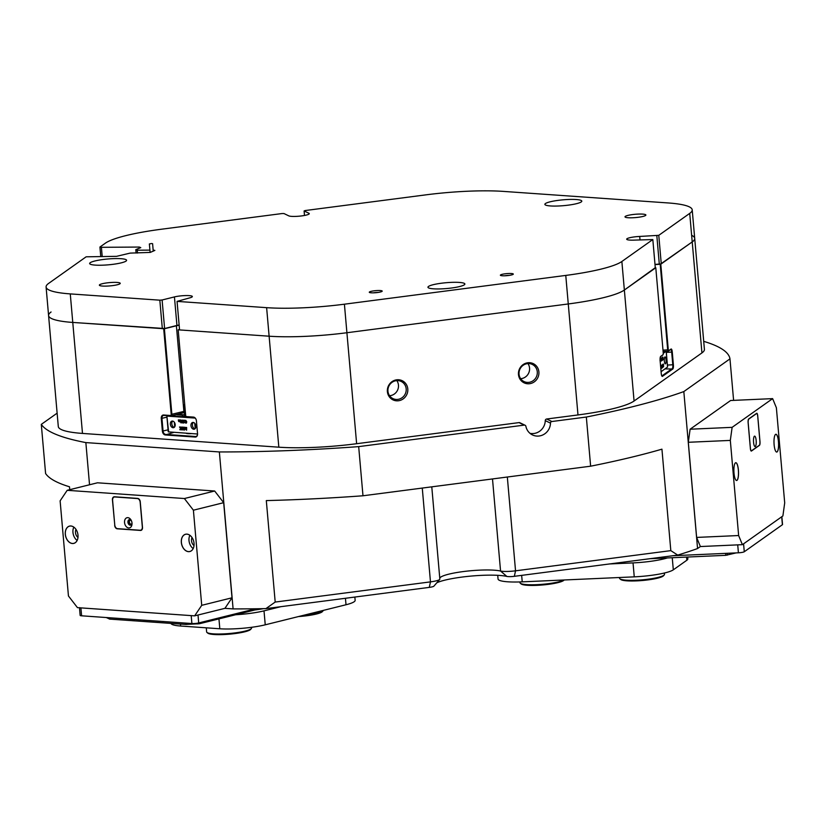 <?xml version="1.0" encoding="UTF-8"?>
<svg xmlns="http://www.w3.org/2000/svg" width="826" height="826" viewBox="0 0 826 826"><rect width="100%" height="100%" fill="white"/><g stroke="black" fill="none" stroke-linecap="round" stroke-linejoin="round"><path stroke-width="1.24" d="M369.521 292.487A6.484 1.022 -5 0 0 376.367 292.652A6.484 1.022 -5 0 0 382.18 291.206A6.484 1.022 -5 0 0 381.963 290.866A6.484 1.022 -5 0 0 374.519 290.773A6.484 1.022 -5 0 0 369.315 292.332A6.484 1.022 -5 0 0 369.521 292.487M500.618 275.45A6.484 1.022 -5 0 0 507.474 275.605A6.484 1.022 -5 0 0 513.287 274.17A6.484 1.022 -5 0 0 513.06 273.829A6.484 1.022 -5 0 0 505.615 273.736A6.484 1.022 -5 0 0 500.411 275.295A6.484 1.022 -5 0 0 500.618 275.45M625.396 217.238A10.48 1.652 -5 0 0 636.939 217.444A10.48 1.652 -5 0 0 645.88 215.018A10.48 1.652 -5 0 0 645.488 214.626A10.48 1.652 -5 0 0 633.945 214.409A10.48 1.652 -5 0 0 625.003 216.846A10.48 1.652 -5 0 0 625.396 217.238M428.632 287.933A18.533 2.932 -5 0 0 449.055 288.305A18.533 2.932 -5 0 0 464.873 284.01A18.533 2.932 -5 0 0 464.191 283.318A18.533 2.932 -5 0 0 443.769 282.946A18.533 2.932 -5 0 0 427.951 287.241A18.533 2.932 -5 0 0 428.632 287.933M90.344 264.217A18.533 2.932 -5 0 0 110.767 264.588A18.533 2.932 -5 0 0 126.584 260.293A18.533 2.932 -5 0 0 125.893 259.591A18.533 2.932 -5 0 0 105.47 259.219A18.533 2.932 -5 0 0 89.652 263.525A18.533 2.932 -5 0 0 90.344 264.217M545.552 205.044A18.533 2.932 -5 0 0 565.975 205.426A18.533 2.932 -5 0 0 581.793 201.121A18.533 2.932 -5 0 0 581.112 200.429A18.533 2.932 -5 0 0 560.689 200.057A18.533 2.932 -5 0 0 544.871 204.352A18.533 2.932 -5 0 0 545.552 205.044M99.75 285.559A10.48 1.652 -5 0 0 111.303 285.765A10.48 1.652 -5 0 0 120.235 283.339A10.48 1.652 -5 0 0 119.853 282.946A10.48 1.652 -5 0 0 108.309 282.729A10.48 1.652 -5 0 0 99.368 285.166A10.48 1.652 -5 0 0 99.75 285.559M179.51 329.388L178.179 329.832L269.121 336.203A80.587 12.731 -5 0 0 346.91 332.733L568.267 303.958L565.769 275.419A80.587 12.731 -5 0 0 621.864 261.491L652.819 239.55L655.317 268.089L624.363 290.029A80.587 12.731 175 0 1 568.267 303.958L346.91 332.733A80.587 12.731 175 0 1 269.121 336.203L266.622 307.664L177.063 301.387L189.381 297.969A10.48 1.652 -5 0 0 192.344 296.524A10.48 1.652 -5 0 0 191.962 296.131A10.48 1.652 -5 0 0 174.441 296.916L162.102 299.983L164.601 328.521L72.771 322.439A80.587 12.731 175 0 1 48.579 315.532A80.587 12.731 -5 0 0 51.563 318.557A80.587 12.731 -5 0 0 72.771 322.439L164.384 328.758L171.88 414.373A1.611 1.125 76.1 0 1 170.868 415.87L163.971 415.395A3.221 2.251 -103.9 0 0 163.476 415.437A3.221 2.251 -103.9 0 0 161.958 418.4L163.063 431.089A3.221 2.251 -103.9 0 0 165.634 434.414L195.514 436.51A3.221 2.251 -103.9 0 0 196.01 436.469A3.221 2.251 -103.9 0 0 197.538 433.609A3.707 2.581 76.1 0 1 197.548 433.671A3.707 2.581 76.1 0 1 195.215 437.068L165.345 434.972A3.707 2.581 76.1 0 1 162.381 431.141L161.276 418.462A3.707 2.581 76.1 0 1 163.6 415.003L170.486 415.478A1.125 0.785 -103.9 0 0 171.199 414.425L163.703 328.81M179.128 325A10.48 1.652 -5 0 0 176.94 325.454L164.601 328.521M51.067 311.991A80.587 12.731 -5 0 0 48.579 315.532L46.091 286.994A80.587 12.731 -5 0 1 48.569 283.452L86.141 256.814L116.538 256.339L130.136 253.107L150.27 252.405L154.875 250.402L153.151 250.102M46.091 286.994A80.587 12.731 -5 0 0 70.272 293.901L82.486 433.423L278.827 447.186L269.121 336.203L179.562 329.925L177.063 301.387M162.33 328.717L159.831 300.179L70.272 293.901M159.831 300.179L162.102 299.983M266.622 307.664A80.587 12.731 -5 0 0 344.411 304.195L356.625 443.717A80.587 12.731 175 0 1 278.827 447.186M565.769 275.419L344.411 304.195M652.819 239.55L634.544 240.108A10.48 1.652 -5 0 1 626.686 239.189A10.48 1.652 -5 0 1 639.706 236.442L658.776 235.327L661.265 263.866L654.987 264.413M661.822 375.933L661.822 375.933A3.221 0.826 87.4 0 0 661.956 375.882L672.281 368.561A3.221 0.826 87.4 0 0 672.798 364.834L671.683 352.144A3.221 0.826 87.4 0 0 670.753 349.491A3.221 0.826 87.4 0 0 670.619 349.543L668.162 351.256L667.697 349.925L660.211 264.31L692.219 241.925A80.587 12.731 -5 0 0 694.707 238.373A80.587 12.731 175 0 1 692.219 241.925L689.72 213.387L658.776 235.327M689.72 213.387A80.587 12.731 -5 0 0 692.209 209.835A80.587 12.731 -5 0 0 668.017 202.938L503.519 191.405A80.587 12.731 -5 0 0 425.72 194.874L305.217 210.537L304.102 210.95L304.495 215.462M100.751 256.442L99.925 247.036L105.429 243.143A80.587 12.731 -5 0 1 161.524 229.215L282.027 213.552L284.01 213.562L288.78 215.865A10.48 1.652 -5 0 0 300.323 216.071A10.48 1.652 -5 0 0 309.265 213.645A10.48 1.652 -5 0 0 308.883 213.253L304.102 210.95M99.925 247.036L101.402 247.315L102.197 256.432M139.418 248.172L139.326 247.057L101.402 247.315M139.326 247.057L140.781 247.624L135.794 249.648L137.25 250.206L137.498 253.055M149.919 250.123L137.25 250.206M692.209 209.835L704.413 349.357A80.587 12.731 175 0 1 701.935 352.909L692.219 241.925L661.265 263.866M659.313 264.217L656.825 235.678M136.094 253.066L135.794 249.648M509.363 275.368A5.483 0.867 -5 0 0 504.48 275.801M378.267 292.414A5.483 0.867 -5 0 0 373.383 292.838M184.931 406.929A6.443 1.022 175 0 1 183.826 406.464A6.443 1.022 175 0 1 183.909 406.289A6.443 1.022 175 0 1 184.828 405.814M82.486 433.423A80.587 12.731 175 0 1 61.279 429.541A80.587 12.731 175 0 1 58.295 426.515L48.579 315.532M538.893 371.917A10.645 10.16 115.7 0 0 527.773 362.769A10.645 10.16 115.7 0 0 518.48 374.57A10.645 10.16 115.7 0 0 529.6 383.708A10.645 10.16 115.7 0 0 538.893 371.917M537.282 371.803A9.509 9.076 115.7 0 0 523.013 365.391A9.509 9.076 115.7 0 0 524.035 381.56A9.509 9.076 115.7 0 0 537.282 371.803M527.938 363.574A9.509 9.076 -64.3 0 1 520.659 378.68M407.796 388.953A10.645 10.16 115.7 0 0 396.676 379.815A10.645 10.16 115.7 0 0 387.384 391.607A10.645 10.16 115.7 0 0 398.504 400.755A10.645 10.16 115.7 0 0 407.796 388.953M406.185 388.839A9.509 9.076 115.7 0 0 391.916 382.428A9.509 9.076 115.7 0 0 392.939 398.597A9.509 9.076 115.7 0 0 406.185 388.839M396.841 380.621A9.509 9.076 -64.3 0 1 389.562 395.726M69.745 489.684L69.487 486.782A346.528 54.743 175 0 1 56.736 481.961A346.528 54.743 175 0 1 45.595 473.525L41.3 424.378A346.528 54.743 -5 0 0 52.441 432.814A346.528 54.743 -5 0 0 85.852 442.591L89.538 484.769M191.704 433.598A6.608 1.043 175 0 1 186.242 433.309A6.608 1.043 175 0 1 186.077 433.206M41.3 424.378L57.128 413.155M265.92 608.617L275.192 602.061L430.47 581.876A12.896 2.034 -5 0 0 439.711 579.418L433.908 586.15A6.443 1.022 175 0 1 429.293 587.379L265.92 608.617A346.528 54.743 175 0 1 233.097 608.907L219.365 451.946L85.852 442.591M219.365 451.946A346.528 54.743 -5 0 0 358.68 446.629L362.986 495.776A346.528 54.743 175 0 1 266.313 500.587L275.192 602.061M733.602 400.373L729.967 358.866L683.825 391.576A346.528 54.743 -5 0 1 586.336 417.037L551.882 421.518A1.611 1.538 115.7 0 0 550.477 423.129A12.896 12.307 115.7 0 1 532.46 434.93A12.896 12.307 115.7 0 1 525.894 426.319A1.611 1.538 115.7 0 0 524.231 425.111L358.68 446.629M524.231 425.111L519.027 422.602L356.625 443.717M179.149 325.227A9.675 1.528 -5 0 0 176.392 325.774L164.384 328.758M621.864 261.491L634.069 401.013A80.587 12.731 175 0 1 577.983 414.941L568.267 303.958A80.587 12.731 -5 0 0 624.363 290.029L655.276 267.696M660.211 264.31L655.008 264.547M694.707 238.373A80.587 12.731 -5 0 0 691.723 235.348M634.069 401.013L701.935 352.909M577.983 414.941L546.678 419.009L551.882 421.518M729.967 358.866A346.528 54.743 -5 0 0 703.721 341.355M683.825 391.576L697.557 548.536A346.528 54.743 175 0 1 677.723 555.093L514.35 576.321A6.443 1.022 175 0 1 506.865 576.434A38.677 6.112 -5 0 0 471.15 576.073A38.677 6.112 -5 0 0 436.84 582.753M742.388 544.664L782.893 515.951L784.7 502.879L776.378 407.755L772.63 398.628L730.618 400.507L690.113 429.221L732.125 427.341L730.318 440.413L738.64 535.537L742.388 544.664L700.376 546.544L697.557 548.536M233.097 608.907L224.93 608.339L194.647 615.855L201.72 605.324L193.398 510.2L184.384 498.532L67.195 490.314L60.122 500.845L68.444 595.98L77.458 607.637L194.647 615.855M660.79 264.206L668.286 349.821L668.657 350.73L671.042 349.047A3.707 0.95 -92.6 0 1 672.271 352.041L673.386 364.731A3.707 0.95 -92.6 0 1 672.787 369.015L662.462 376.336A3.707 0.95 -92.6 0 1 662.049 376.274A3.707 0.95 -92.6 0 1 661.234 373.342L660.119 360.652A3.707 0.95 -92.6 0 1 660.624 356.45A3.707 0.95 -92.6 0 1 660.717 356.367L663.102 354.674L663.278 353.363L655.792 267.748M178.179 329.832L185.674 415.447A1.125 0.785 -103.9 0 0 186.573 416.614L193.47 417.089A3.707 2.581 76.1 0 1 196.01 419.288A3.707 2.581 76.1 0 1 196.433 420.93L197.538 433.609M439.762 578.128A32.235 5.09 175 0 1 440.031 577.725A32.235 5.09 175 0 1 466.773 571.148A32.235 5.09 175 0 1 500.556 571.034A12.896 2.034 -5 0 0 515.538 570.818L670.815 550.632L661.936 449.168A346.528 54.743 175 0 1 590.631 466.194L362.986 495.776M670.815 550.632L677.723 555.093M586.336 417.037L590.631 466.194M519.027 422.602A1.611 1.538 -64.3 0 1 519.864 422.736L525.068 425.245M530.013 433.351A12.896 12.307 115.7 0 0 545.263 420.62A1.611 1.538 -64.3 0 1 546.678 419.009M439.711 579.418A12.896 2.034 -5 0 0 439.845 579.078L431.781 486.834M196.041 419.34A3.221 2.251 -103.9 0 0 193.842 417.481L186.955 417.006A1.611 1.125 76.1 0 1 185.819 415.994M184.776 405.153L183.331 405.05L183.878 411.389A1.611 1.125 76.1 0 1 182.876 412.897M662.751 355.077L660.449 356.749M184.735 404.74A9.675 1.528 -5 0 0 183.331 405.05L176.392 325.774M665.488 363.791A3.469 0.888 87.4 0 0 666.066 360.064A3.469 0.888 87.4 0 0 665.033 356.925A3.469 0.888 87.4 0 0 664.899 356.977A3.469 0.888 87.4 0 0 664.321 360.714A3.469 0.888 87.4 0 0 665.343 363.853A3.469 0.888 87.4 0 0 665.488 363.791M667.542 367.023L661.089 371.71M666.066 351.349L663.278 353.321M660.955 360.105L661.027 358.35L661.058 360.332L660.005 360.425M660.088 358.711L660.748 358.546L660.903 360.198M660.346 358.567L661.027 358.35M661.512 360.817L660.686 360.466M660.676 358.37L661.791 360.053L661.079 358.081M661.657 358.432L661.141 358.133M661.048 358.03L661.76 357.916L662.029 360.528L661.399 360.673M661.481 358.04L662.039 357.834M662.989 359.857L662.235 358.649L662.824 357.049L663.03 359.857L662.989 357.4M662.235 357.348L662.793 357.059M663.577 366.651L663.051 365.009L662.793 367.436L662.555 364.72L662.948 366.868L663.02 364.39L663.505 366.476L662.741 364.276L663.443 364.09L663.608 366.734M661.967 365.092L662.834 364.524M662.4 367.756L661.812 365.247L662.153 365.97L662.545 364.731L662.421 367.735L661.636 366.31M661.347 365.278L662.08 365.051M661.626 365.846L662.029 367.973L661.554 367.157L661.574 368.293L660.862 368.489L660.614 365.784L661.368 365.567L661.554 366.672L661.327 365.856M661.172 365.629L661.791 365.257M663.164 352.062L663.774 351.618L663.123 351.546M662.421 365.897L662.39 367.085L662.421 365.897M661.327 368.468L660.976 367.849M661.44 367.828L661.048 367.043M661.523 367.023L660.614 365.784M663.03 358.308L663.03 359.744L662.782 358.319M662.421 357.792L662.163 358.938M662.08 358.825L661.874 360.27M662.297 360.384L662.256 357.658M661.512 358.009L662.215 357.823M661.285 361.055L660.666 358.247M661.853 360.652L661.244 358.907L661.492 360.828M660.563 360.312L660.532 358.701L660.604 360.394M660.119 360.683L660.077 358.907M193.749 429.252A3.469 2.416 -103.9 0 0 194.286 429.2A3.469 2.416 -103.9 0 0 195.865 425.638A3.469 2.416 -103.9 0 0 193.15 422.427A3.469 2.416 -103.9 0 0 192.613 422.478A3.469 2.416 -103.9 0 0 191.023 426.051A3.469 2.416 -103.9 0 0 193.749 429.252M173.057 427.723A3.387 2.354 -103.9 0 0 173.584 427.672A3.387 2.354 -103.9 0 0 175.133 424.192A3.387 2.354 -103.9 0 0 172.479 421.064A3.387 2.354 -103.9 0 0 171.953 421.105A3.387 2.354 -103.9 0 0 170.404 424.595A3.387 2.354 -103.9 0 0 173.057 427.723M197.548 434.011L168.246 431.864L166.862 416.015L168.638 431.977M195.132 418.08L167.244 416.128M178.323 419.928L178.943 419.969L179.118 421.632L179.108 419.99L179.738 420.031L179.913 421.694L179.903 420.042L180.533 420.083L180.264 421.941L178.674 421.508L178.323 419.928L179.283 419.938M179.118 420.011L179.448 421.549M179.108 419.99L180.078 419.949L180.244 421.611M179.903 420.042L180.873 420L180.904 421.611M182.907 420.217L183.32 422.871L182.484 422.922L181.059 420.785L181.844 422.767L180.822 422.809L180.853 420.062L182.35 421.642M181.452 421.374L181.596 422.592M180.708 420.403L182.412 422.313L181.957 420.186L182.742 420.32M183.548 420.444L183.444 422.323L184.559 422.437L183.744 423.046L183.145 420.558L184.404 420.413L183.238 420.95L184.177 421.58L184.146 422.705M183.486 420.475L184.053 420.186L183.486 420.475M184.859 420.248L184.559 420.775L184.859 420.248M185.84 420.362L186.728 421.745L186.48 423.005L185.468 422.85L185.664 420.403L186.387 421.828L185.891 423.201M185.138 427.383L186.149 429.726L185.685 427.424L186.366 427.465L186.604 430.181L185.127 427.982L184.033 430.005L183.795 427.29L184.611 427.341L184.539 429.613L185.138 427.383L186.056 428.622M185.685 427.424L186.366 427.538M186.635 427.455L186.604 430.181M185.323 428.436L184.58 430.036M183.155 427.238L184.105 427.197L182.897 429.964L181.658 427.135L182.432 427.187L182.484 428.095L183.269 428.147L183.155 427.238L184.621 427.424M184.89 427.331L184.797 428.632M181.658 427.135L182.773 427.104L183.289 428.044M183.961 427.352L182.949 429.964M179.521 426.99L180.367 427.042L180.698 428.229L180.904 427.083L181.606 427.207L180.791 428.384L181.823 429.85L180.915 429.778L180.646 428.684L180.512 429.757L179.8 429.706L180.553 428.518L179.521 426.99L180.305 427.125M180.584 427.052L180.873 427.868M180.904 427.083L181.596 427.135M181.823 427.156L181.121 428.302L181.823 429.85M180.801 428.962L180.512 429.757M185.881 416.128A6.608 1.043 175 0 1 184.466 415.623A6.608 1.043 175 0 1 184.611 415.375M166.862 416.015L167.915 415.664M186.201 416.603A8.704 1.373 175 0 1 182.381 415.798A8.704 1.373 175 0 1 182.866 415.282L175.804 414.693M169.857 415.808L194.213 417.553M193.387 422.468A3.469 2.416 -103.9 0 0 192.561 426.061A3.469 2.416 -103.9 0 0 194.967 428.859M172.727 421.095A3.387 2.354 -103.9 0 0 171.932 424.595A3.387 2.354 -103.9 0 0 174.265 427.321M184.559 414.838L177.27 414.332M183.238 428.26L182.525 428.209L182.959 429.324L183.238 428.26M182.907 428.24L183.104 428.756M186.108 421.756L185.416 420.919L185.881 423.088L186.108 421.756M185.664 420.517L185.736 423.005M183.145 420.558L184.559 420.775M184.177 421.663L183.775 422.241M182.577 420.3L182.567 422.551L183.31 422.798M181.957 420.186L182.969 420.145M181.255 422.675L181.834 422.695M151.695 243.505L149.372 243.938L151.695 243.505M130.446 519.843A2.457 1.714 -103.9 0 0 128.763 522.125A2.457 1.714 -103.9 0 0 129.827 524.283A2.457 1.714 -103.9 0 0 131.582 524.396M130.973 520.256A2.013 1.404 -103.9 0 0 130.332 520.215A2.013 1.404 -103.9 0 0 129.383 522.073A2.013 1.404 -103.9 0 0 131.303 524.128A2.013 1.404 -103.9 0 0 131.85 523.787M194.038 543.332A8.9 6.205 -103.9 0 0 193.036 539.388A8.9 6.205 -103.9 0 0 185.499 534.257A8.9 6.205 -103.9 0 0 181.338 542.445A8.9 6.205 -103.9 0 0 188.4 551.644A8.9 6.205 -103.9 0 0 194.048 543.477A8.9 6.205 -103.9 0 0 194.038 543.332M193.036 539.399A8.869 6.174 -103.9 0 0 185.582 534.277A8.869 6.174 -103.9 0 0 181.4 542.434A8.869 6.174 -103.9 0 0 189.856 551.479A8.869 6.174 -103.9 0 0 194.048 543.467M189.866 535.279A8.869 6.174 -103.9 0 0 188.999 540.545A8.869 6.174 -103.9 0 0 193.17 548.588M192.045 537.571A5.317 3.707 -103.9 0 0 191.529 540.72A5.317 3.707 -103.9 0 0 194.017 545.542M77.995 535.196A8.9 6.205 -103.9 0 0 76.994 531.252A8.9 6.205 -103.9 0 0 69.456 526.121A8.9 6.205 -103.9 0 0 65.306 534.308A8.9 6.205 -103.9 0 0 72.368 543.508A8.9 6.205 -103.9 0 0 78.005 535.331A8.9 6.205 -103.9 0 0 77.995 535.196M77.004 531.263A8.869 6.174 -103.9 0 0 69.539 526.141A8.869 6.174 -103.9 0 0 65.357 534.298A8.869 6.174 -103.9 0 0 73.813 543.343A8.869 6.174 -103.9 0 0 78.005 535.331M73.824 527.143A8.869 6.174 -103.9 0 0 72.956 532.409A8.869 6.174 -103.9 0 0 77.128 540.452M76.002 529.435A5.317 3.707 -103.9 0 0 75.486 532.584A5.317 3.707 -103.9 0 0 77.985 537.406M201.72 605.324L232.003 597.797L223.681 502.673L193.398 510.2M184.384 498.532L214.667 491.016L97.478 482.797L67.195 490.314M114.69 525.481A3.221 2.251 -103.9 0 0 117.261 528.805L140.472 530.437A3.221 2.251 -103.9 0 0 140.967 530.395A3.221 2.251 -103.9 0 0 142.495 527.422L140.244 501.743A3.221 2.251 -103.9 0 0 137.663 498.408L114.463 496.777A3.221 2.251 -103.9 0 0 113.957 496.829A3.221 2.251 -103.9 0 0 112.439 499.792L114.814 525.439M214.667 491.016L223.681 502.673M232.003 597.797L224.93 608.339L198.013 615.019L198.705 622.949A4.832 0.764 175 0 1 191.89 623.537L81.598 615.804A4.832 0.764 175 0 1 80.328 615.577A4.832 0.764 175 0 1 80.143 615.391L79.482 607.781M778.505 441.6A8.9 2.292 87.4 0 0 775.315 434.61A8.9 2.292 87.4 0 0 774.117 444.718A8.9 2.292 87.4 0 0 776.089 451.76A8.9 2.292 87.4 0 0 778.505 441.6M776.068 451.739A8.869 2.282 87.4 0 0 776.667 452.018A8.869 2.282 87.4 0 0 778.453 441.611A8.869 2.282 87.4 0 0 775.882 434.3A8.869 2.282 87.4 0 0 775.304 434.631M738.403 470.035A8.9 2.292 87.4 0 0 735.212 463.045A8.9 2.292 87.4 0 0 734.015 473.143A8.9 2.292 87.4 0 0 735.976 480.195A8.9 2.292 87.4 0 0 738.403 470.035M735.966 480.174A8.869 2.282 87.4 0 0 736.565 480.453A8.869 2.282 87.4 0 0 738.351 470.046A8.869 2.282 87.4 0 0 735.77 462.736A8.869 2.282 87.4 0 0 735.202 463.066M730.318 440.413L688.306 442.282L696.628 537.416L738.64 535.537M772.63 398.628L732.125 427.341M750.369 448.415A3.221 0.826 87.4 0 0 751.309 451.068A3.221 0.826 87.4 0 0 751.443 451.027L759.466 445.338A3.221 0.826 87.4 0 0 759.982 441.6L757.731 415.922A3.221 0.826 87.4 0 0 756.802 413.258A3.221 0.826 87.4 0 0 756.668 413.31L748.645 418.999A3.221 0.826 87.4 0 0 748.129 422.726L750.369 448.415M688.306 442.282L690.113 429.221M781.861 516.684L782.542 524.51A4.832 0.764 175 0 1 782.398 524.716L744.278 551.747A4.832 0.764 175 0 1 738.413 552.8L737.721 544.871L700.376 546.544L696.628 537.416M79.626 607.647A4.832 0.764 -5 0 0 80.907 607.884L191.198 615.618L191.89 623.537M738.413 552.8L672.798 555.733M255.781 608.772L198.705 622.949M744.278 551.747L743.576 543.818L781.695 516.797A4.832 0.764 -5 0 0 781.85 516.58M735.832 552.966L725.765 555.33L725.589 553.368L725.765 555.33L649.752 558.727L725.765 555.33L735.832 552.966M199.273 622.804L199.355 623.754L259.901 608.721M199.355 623.754L185.829 624.446L185.705 623.103M109.693 617.776L109.806 619.118L185.829 624.446M109.806 619.118L106.265 617.538M235.596 614.75A32.235 5.09 -5 0 0 264.01 610.858L265.239 624.817A32.235 5.09 175 0 1 219.819 628.772L180.646 626.025A32.235 5.09 175 0 1 170.992 623.413M280.923 606.666L264.01 610.858M263.525 608.659A48.352 7.641 175 0 1 254.8 609.98M354.86 597.053L355.139 600.337A32.235 5.09 175 0 1 346.011 604.756L265.239 624.817M687.686 557.034L687.841 558.81A32.235 5.09 175 0 1 686.85 560.235L673.314 569.826A32.235 5.09 175 0 1 634.254 576.847L633.036 562.898L609.578 563.952M633.036 562.898A32.235 5.09 -5 0 0 667.336 557.942M634.254 576.847L522.228 581.855A32.235 5.09 175 0 1 498.057 579.036L497.727 575.33M132.005 523.065A5.235 3.655 -103.9 0 0 131.417 520.752A5.235 3.655 -103.9 0 0 126.977 517.726A5.235 3.655 -103.9 0 0 124.54 522.538A5.235 3.655 -103.9 0 0 128.691 527.959A5.235 3.655 -103.9 0 0 132.005 523.147A5.235 3.655 -103.9 0 0 132.005 523.065M131.541 521.061A2.819 1.962 -103.9 0 0 129.269 519.647A2.819 1.962 -103.9 0 0 127.937 522.249A2.819 1.962 -103.9 0 0 130.632 525.119A2.819 1.962 -103.9 0 0 131.974 522.817M129.558 519.606A2.819 1.962 -103.9 0 0 128.505 522.104A2.819 1.962 -103.9 0 0 130.9 525.026M142.33 526.936L140.172 502.208A3.541 2.468 -103.9 0 0 137.333 498.543L114.814 496.963A3.541 2.468 -103.9 0 0 114.267 497.015A3.541 2.468 -103.9 0 0 112.594 500.277L114.762 525.006A3.541 2.468 -103.9 0 0 117.591 528.671L140.11 530.251A3.541 2.468 -103.9 0 0 140.657 530.209A3.541 2.468 -103.9 0 0 142.33 526.936L142.444 526.916M756.151 440.444A5.235 1.353 87.4 0 0 754.272 436.334A5.235 1.353 87.4 0 0 753.57 442.282A5.235 1.353 87.4 0 0 754.727 446.422A5.235 1.353 87.4 0 0 756.151 440.444M759.899 441.156L757.741 416.418A3.541 0.909 87.4 0 0 756.709 413.496A3.541 0.909 87.4 0 0 756.554 413.558L748.779 419.071A3.541 0.909 87.4 0 0 748.211 423.18L750.369 447.909A3.541 0.909 87.4 0 0 751.402 450.831A3.541 0.909 87.4 0 0 751.546 450.779L759.331 445.266A3.541 0.909 87.4 0 0 759.899 441.156M619.541 578.128A22.56 3.562 -5 0 0 619.541 578.252A22.56 3.562 -5 0 0 619.882 578.789A22.56 3.562 -5 0 0 642.329 579.831A22.56 3.562 -5 0 0 664.259 574.906A22.56 3.562 -5 0 0 664.496 574.442A22.56 3.562 -5 0 0 664.496 574.318A22.56 3.562 -5 0 0 664.476 574.194M664.259 574.906L663.526 575.753A21.755 3.438 175 0 1 642.391 580.502A21.755 3.438 175 0 1 620.739 579.491L619.882 578.789M564.137 579.986L563.952 580.203A21.755 3.438 175 0 1 544.54 584.787A21.755 3.438 175 0 1 522.032 584.405A21.755 3.438 175 0 1 521.165 583.941L520.297 583.239A22.56 3.562 -5 0 0 521.206 583.714A22.56 3.562 -5 0 0 542.713 584.281A22.56 3.562 -5 0 0 563.848 579.997M519.895 581.948L519.957 582.691A22.56 3.562 -5 0 0 520.297 583.239M251.352 628.576L250.629 629.422A21.755 3.438 175 0 1 215.854 634.595A21.755 3.438 175 0 1 207.832 633.16L206.975 632.458A22.56 3.562 -5 0 0 215.287 633.955A22.56 3.562 -5 0 0 251.352 628.576A22.56 3.562 -5 0 0 251.589 627.987L251.527 627.306M206.273 627.822L206.634 631.921A22.56 3.562 -5 0 0 206.975 632.458M302.533 615.556A22.56 3.562 -5 0 0 323.142 610.755A22.56 3.562 -5 0 0 323.276 610.569A22.56 3.562 -5 0 0 323.358 610.383M323.142 610.755L322.419 611.591A21.755 3.438 175 0 1 298.506 616.557M176.94 325.454L174.441 296.916M308.955 214.099L308.883 213.253M640.005 239.86L639.706 236.442M507.329 477.015L515.538 570.818L514.35 576.321M506.865 576.434L500.556 571.034L492.502 478.946M429.293 587.379L430.47 581.876L422.272 488.073M173.956 432.349L165.345 434.972M196.474 436.273L195.215 437.068M661.802 375.892L662.462 376.336M665.075 368.892L672.787 369.015M168.07 429.84L162.381 431.141M166.966 417.161L161.276 418.462M668.1 351.236L663.113 351.453L668.162 351.256M667.418 365.071L673.386 364.731M666.303 352.392L672.271 352.041M662.999 350.131L668.286 349.821M171.199 414.425L183.878 411.389M550.477 423.129L545.263 420.62M667.553 367.136L666.169 351.339M195.741 425.06L195.907 426.949M195.204 428.632L194.73 423.263M174.823 414.931L174.926 416.201M174.72 426.815L174.317 422.22M173.78 416.118L173.697 415.21M141.432 530.199L140.472 530.437M80.907 607.884L81.598 615.804M782.398 524.716L781.695 516.797M727.148 553.306L727.303 555.134L727.148 553.306M197.817 623.95L197.744 623.155M186.439 623.155L186.552 624.456M109.383 619.046L109.269 617.745M346.011 604.756L345.444 598.282M180.471 624.074L180.646 626.025M219.819 628.772L218.952 618.88M672.25 557.715L673.314 569.826M686.85 560.235L686.571 557.075M521.66 575.371L522.228 581.855M184.652 415.829L183.826 406.464M183.124 412.876L171.116 415.85M666.221 351.339L667.594 367.074M182.463 416.727L182.381 415.798M149.372 243.938L150.125 252.457M152.593 243.649L153.244 251.197M114.267 497.015L115.031 496.818M140.657 530.209L141.762 529.931M664.496 574.318L664.383 573.027M619.541 578.252L619.469 577.508"/></g></svg>
